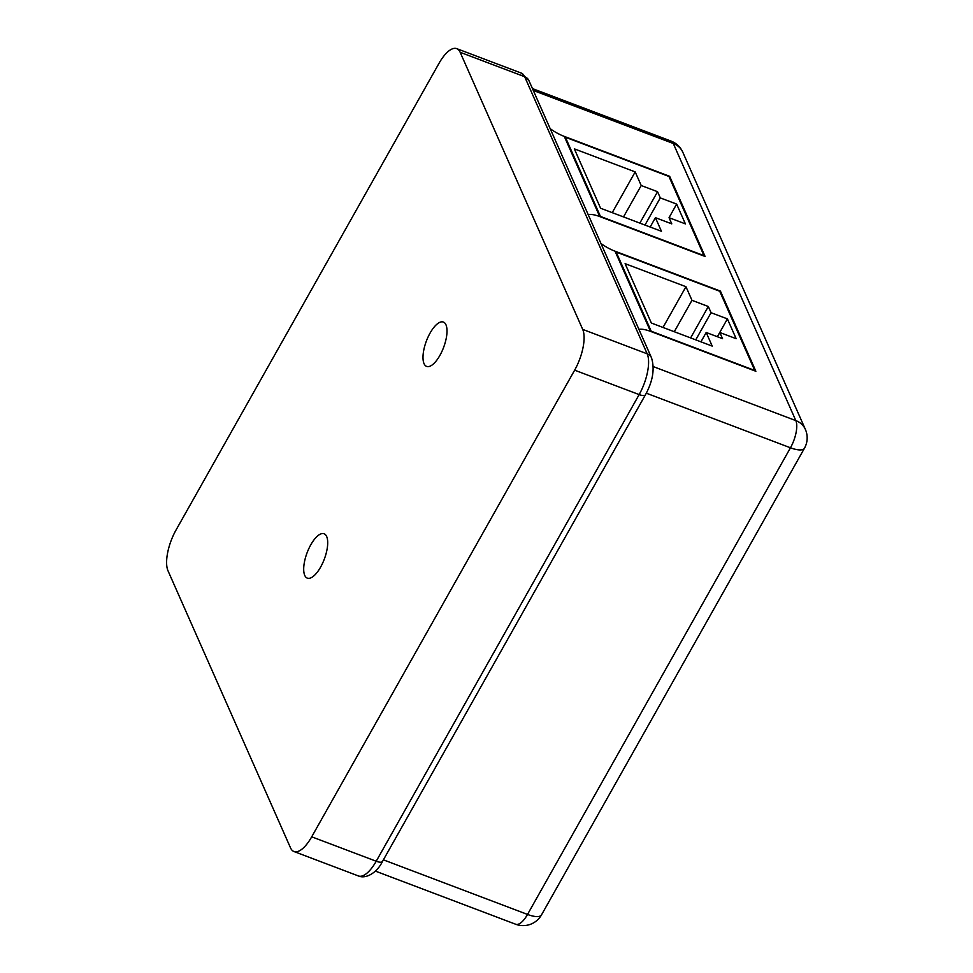 <?xml version="1.0" encoding="UTF-8"?>
<svg xmlns="http://www.w3.org/2000/svg" width="973" height="973" viewBox="0 0 973 973"><rect width="100%" height="100%" fill="white"/><g stroke="black" fill="none" stroke-linecap="round" stroke-linejoin="round"><path stroke-width="1.46" d="M326.66 536.5A23.705 9.183 -69.3 0 0 324.094 533.776A23.705 9.183 -69.3 0 0 308.83 548.626A23.705 9.183 -69.3 0 0 304.744 575.396A23.705 9.183 -69.3 0 0 307.31 578.12A23.705 9.183 -69.3 0 0 322.574 563.27A23.705 9.183 -69.3 0 0 326.66 536.5M445.962 324.787A23.705 9.183 -69.3 0 0 443.396 322.063A23.705 9.183 -69.3 0 0 428.12 336.901A23.705 9.183 -69.3 0 0 424.046 363.671A23.705 9.183 -69.3 0 0 426.6 366.395A23.705 9.183 -69.3 0 0 441.876 351.545A23.705 9.183 -69.3 0 0 445.962 324.787M358.441 875.955A31.61 12.248 -69.3 0 0 376.21 861.239L639.152 394.588L574.654 370.166L311.713 836.816L376.21 861.239A9.487 3.199 29.4 0 0 382.498 861.446C376.648 873.45 365.361 879.106 358.441 875.955L293.955 851.521A31.61 12.248 -69.3 0 1 290.538 847.897L168.001 570.786A31.61 12.248 -69.3 0 1 176.04 530.017L438.993 63.367A31.61 12.248 -69.3 0 1 456.751 48.65A31.61 12.248 -69.3 0 1 460.156 52.287L582.705 329.397L647.191 353.819L524.654 76.709L460.156 52.287M293.955 851.521A31.61 12.248 -69.3 0 0 311.713 836.816M574.654 370.166A31.61 12.248 -69.3 0 0 582.705 329.397M588.179 214.595A21.065 7.103 -150.6 0 1 599.733 216.565A21.065 7.103 29.4 0 0 588.179 214.595M564.291 136.402L599.733 216.565L705.097 256.471L669.655 176.308L564.291 136.402A21.065 7.103 -150.6 0 1 550.159 128.643A21.065 7.103 29.4 0 0 564.291 136.402M638.945 329.397A21.065 7.103 -150.6 0 1 650.499 331.367A21.065 7.103 29.4 0 0 638.945 329.397M615.058 251.204L650.499 331.367L755.863 371.272L720.421 291.109L615.058 251.204A21.065 7.103 -150.6 0 1 600.925 243.445A21.065 7.103 29.4 0 0 615.058 251.204M565.41 137.242L668.962 176.466L703.978 255.631L600.426 216.42L565.41 137.242L564.985 137.996M616.177 252.043L719.728 291.268L754.744 370.445L651.192 331.221L616.177 252.043L615.751 252.798M676.636 204.087L660.29 197.896L657.553 191.705L641.207 185.515L635.187 171.905L574.325 148.857L600.584 208.234L661.445 231.294L655.425 217.684L671.784 223.875L669.047 217.684L685.393 223.887L676.636 204.087L669.047 217.684M712.212 346.096L706.191 332.486L722.55 338.677L719.813 332.486L736.16 338.689L727.403 318.889L711.056 312.698L708.32 306.507L691.973 300.316L685.953 286.707L625.104 263.659L651.363 323.036L712.212 346.096M650.171 227.013L655.425 217.684M612.236 212.649L635.187 171.905M623.511 216.918L641.207 185.515M639.857 223.109L657.553 191.705M644.99 225.055L660.29 197.896M663.002 327.451L685.953 286.707M674.277 331.72L691.973 300.316M690.623 337.911L708.32 306.507M695.756 339.857L711.056 312.698M717.369 336.719L727.403 318.889M717.417 336.731L719.813 332.486M700.937 341.815L706.191 332.486M669.229 177.062L669.655 176.308M719.996 291.864L720.421 291.109M521.236 73.072L528.947 80.65A9.487 8.137 156.1 0 0 524.654 76.709A31.61 12.248 -69.3 0 0 521.236 73.072L456.751 48.65M382.498 861.446L645.44 394.795A9.487 3.199 29.4 0 1 639.152 394.588A31.61 12.248 -69.3 0 0 647.191 353.819A9.487 8.137 156.1 0 1 651.484 357.76L528.947 80.65M653.272 366.602L795.829 420.604L673.292 143.493L533.277 90.465M383.398 859.84L527.524 914.438L790.465 447.787L646.315 393.189M515.678 924.241A21.065 21.065 0 0 0 541.499 914.888A21.065 7.103 -150.6 0 1 527.524 914.438A21.065 8.161 110.7 0 1 515.678 924.241L375.323 871.078M805.364 429.373A21.065 18.086 -23.9 0 0 795.829 420.604A21.065 8.161 110.7 0 1 790.465 447.787A21.065 7.103 29.4 0 0 804.452 448.237A21.065 21.065 0 0 0 805.364 429.373L682.815 152.262A21.065 21.065 0 0 0 671.017 141.073A21.065 8.161 110.7 0 1 673.292 143.493A21.065 18.086 -23.9 0 1 682.815 152.262M651.484 357.76C654.902 368.816 652.883 381.161 645.44 394.795M541.499 914.888L804.452 448.237M671.017 141.073L532.45 88.592"/></g></svg>
